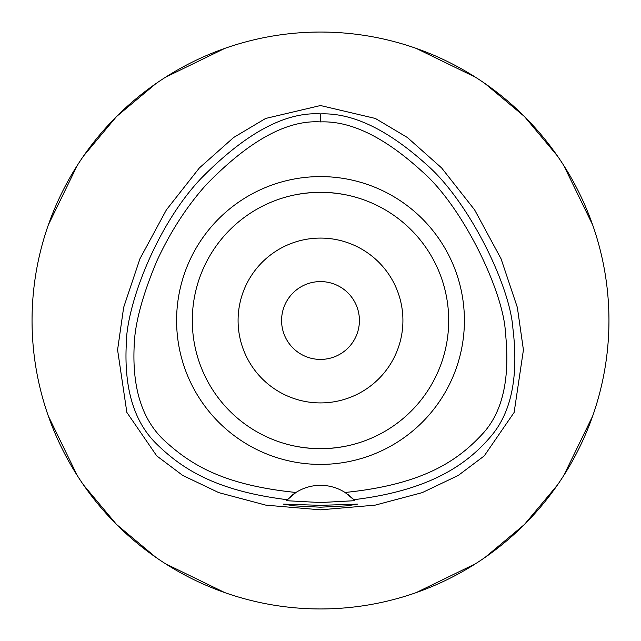 <?xml version="1.0" encoding="UTF-8"?>
<svg xmlns="http://www.w3.org/2000/svg" width="641" height="641" viewBox="0 0 641 641"><rect width="100%" height="100%" fill="white"/><g stroke="black" fill="none" stroke-linecap="round" stroke-linejoin="round"><path stroke-width="0.96" d="M345.058 492.472A45.783 45.783 0 0 0 295.942 492.472C224.767 485.213 191.771 465.55 165.122 441.224C142.655 420.8 132.326 389.424 134.121 347.093C134.498 324.995 142.046 296.382 156.757 261.248C170.081 232.298 186.419 206.955 205.769 185.209C248.7 140.868 286.944 119.763 320.5 121.91C350.811 120.708 384.728 137.262 422.251 171.58C463.699 207.668 503.834 292.969 505.428 332.655C510.244 377.958 502.84 411.458 483.21 433.156C457.93 460.839 423.052 484.556 345.058 492.472A45.783 45.783 0 0 1 345.066 492.472L353.808 499.7A45.783 45.783 0 0 1 354.12 500.028M320.5 176.596A143.904 143.904 0 0 0 176.596 320.5A143.904 143.904 0 0 0 320.5 464.405A143.904 143.904 0 0 0 464.405 320.5A143.904 143.904 0 0 0 320.5 176.596M354.417 500.357A45.783 45.783 0 0 1 354.721 500.693L353.808 499.7A45.783 45.783 0 0 0 348.079 494.572M289.932 497.023A45.783 45.783 0 0 1 295.942 492.472L286.279 500.693A45.783 45.783 0 0 1 286.583 500.357M286.88 500.028A45.783 45.783 0 0 1 287.256 499.627M287.192 499.7C217.924 491.11 183.43 470.23 156.965 444.317C134.273 422.467 124.042 389.127 126.285 344.305C126.213 306.35 155.843 226.129 201.066 178.446C245.463 133.248 285.277 111.726 320.5 113.898C352.35 112.64 387.741 129.578 426.682 164.713C468.539 201.17 509.811 284.9 512.88 328.184C518.729 376.091 511.542 411.971 491.318 435.832C466.968 464.917 429.117 490.589 353.808 499.7M320.5 505.348L283.418 504.122L294.171 505.853L320.5 507.199L346.717 505.861L357.582 504.122L320.5 505.348M354.721 500.693L320.5 502.544L286.279 500.693M320.5 105.533L265.638 118.449L233.636 137.494L199.391 167.926L166.396 209.855L139.938 258.788L123.657 307.392L117.583 349.874L126.854 412.395L156.749 455.903L182.701 475.414L218.805 492.641L265.855 505.148L320.5 509.827L375.145 505.148L422.179 492.649L458.283 475.422L484.243 455.903L514.13 412.435L523.425 349.922L517.351 307.432L501.07 258.812L474.612 209.863L441.617 167.934L407.372 137.494L375.37 118.457L320.5 105.533M320.5 608.95A288.45 288.45 0 0 1 32.05 320.5A288.45 288.45 0 0 1 320.5 32.05A288.45 288.45 0 0 1 608.95 320.5A288.45 288.45 0 0 1 320.5 608.95M224.831 48.379L165.474 77.249M155.923 83.61L116.534 116.534L83.61 155.923M77.249 165.474L48.379 224.831M48.379 416.169L77.249 475.526M83.61 485.077L116.534 524.466L155.923 557.39M165.474 563.751L224.831 592.621M416.169 592.621L475.526 563.751M485.077 557.39L524.466 524.466L557.39 485.077M563.751 475.526L592.621 416.169M592.621 224.831L563.751 165.474M557.39 155.923L524.466 116.534L485.077 83.61M475.526 77.249L416.169 48.379M320.5 281.583A38.917 38.917 0 0 0 281.583 320.5A38.917 38.917 0 0 0 320.5 359.417A38.917 38.917 0 0 0 359.417 320.5A38.917 38.917 0 0 0 320.5 281.583M320.5 238.083A82.417 82.417 0 0 0 238.083 320.5A82.417 82.417 0 0 0 320.5 402.917A82.417 82.417 0 0 0 402.917 320.5A82.417 82.417 0 0 0 320.5 238.083M337.799 193.47L344.882 194.64M347.534 195.184L350.923 195.962M353.303 196.571L355.114 197.059M355.234 197.099L354.569 196.907M345.187 194.696L339.185 193.67M337.719 193.462L329.306 192.604M329.226 448.404L337.478 447.57M337.799 447.53L344.882 446.36M347.558 445.815L350.923 445.038M353.303 444.429L355.178 443.925M355.234 443.901L354.569 444.093M345.187 446.304L342.526 446.793M337.719 447.538L329.418 448.388M311.774 192.596L303.522 193.43M303.201 193.47L296.118 194.64M293.474 195.184L290.077 195.962M287.689 196.571L285.822 197.075M285.766 197.099L286.431 196.907M295.813 194.696L298.498 194.199M303.281 193.462L311.59 192.612M303.201 447.53L296.118 446.36M293.442 445.807L290.077 445.038M287.697 444.429L285.886 443.941M285.766 443.901L286.431 444.093M295.813 446.304L301.815 447.33M303.281 447.538L311.694 448.396M320.5 448.7A128.2 128.2 0 0 0 448.7 320.5A128.2 128.2 0 0 0 320.5 192.3A128.2 128.2 0 0 0 192.3 320.5A128.2 128.2 0 0 0 320.5 448.7M320.5 113.898L320.5 121.91"/></g></svg>
